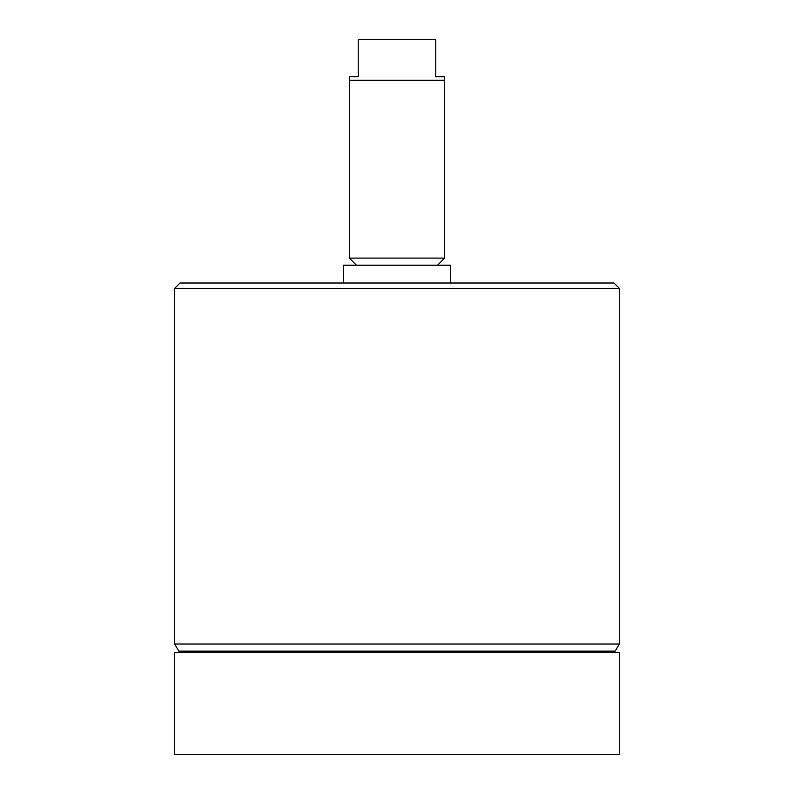 <?xml version="1.0" encoding="UTF-8"?>
<svg xmlns="http://www.w3.org/2000/svg" width="794" height="794" viewBox="0 0 794 794"><rect width="100%" height="100%" fill="white"/><g stroke="black" fill="none" stroke-linecap="round" stroke-linejoin="round"><path stroke-width="1.19" d="M356.446 265.216L349.34 258.1L444.66 258.1L444.66 80.254L349.34 80.254L349.618 76.69L358.233 76.69L358.233 39.7L435.767 39.7L435.767 76.69L435.767 39.7M435.767 76.69L444.382 76.69L444.66 80.254M343.643 283.001L343.643 265.216L450.357 265.216L450.357 283.001M619.31 644.033L615.201 651.149L178.799 651.149L174.69 644.033L619.31 644.033L619.31 288.331L174.69 288.331L180.02 283.001L613.98 283.001L619.31 288.331M174.69 644.033L174.69 288.331M397 754.3L619.31 754.3L619.31 652.39L174.69 652.39L174.69 754.3L397 754.3M358.233 39.7L358.233 76.69M437.554 265.216L444.66 258.1M195.602 651.149L191.582 652.39M598.398 651.149L602.418 652.39M349.34 258.1L349.34 80.254"/></g></svg>
